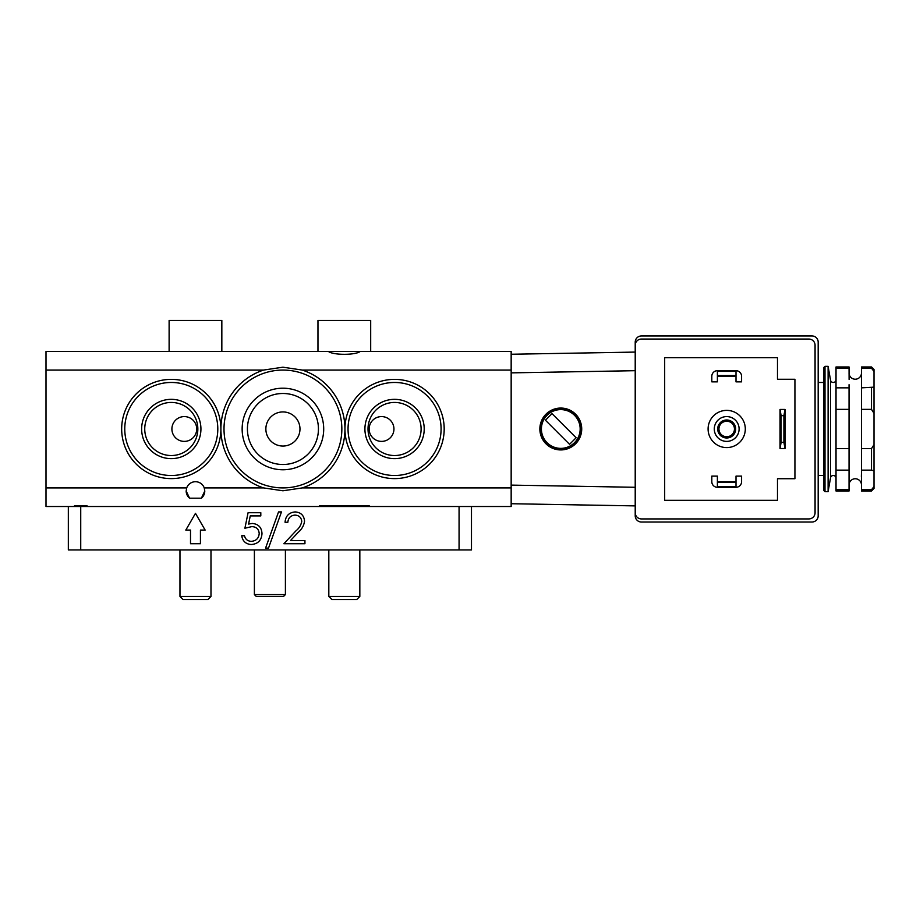 <?xml version="1.0" encoding="UTF-8"?>
<svg xmlns="http://www.w3.org/2000/svg" width="920" height="920" viewBox="0 0 920 920"><rect width="100%" height="100%" fill="white"/><g stroke="black" fill="none" stroke-linecap="round" stroke-linejoin="round"><path stroke-width="1.38" d="M186.702 487.91L186.173 491.015L189.566 498.191L201.388 498.191L204.78 491.015L204.24 487.91A9.303 9.303 0 0 0 186.702 487.91L46 487.91L46 351.463L328.44 351.463C333.074 355.247 355.546 355.258 360.214 351.463L511.163 351.463L511.163 370.07L302.289 370.07L282.923 367.195L263.557 370.07A62.019 62.019 0 0 0 263.557 487.91L282.923 490.785L302.289 487.91A62.019 62.019 0 0 0 344.954 428.984A49.622 49.622 0 0 0 394.565 478.607A49.622 49.622 0 0 0 444.187 428.984A49.622 49.622 0 0 0 394.565 379.373A49.622 49.622 0 0 0 344.954 428.984A62.019 62.019 0 0 0 302.289 370.07M186.173 491.015A9.303 9.303 0 0 0 189.566 498.191M184.31 416.587A12.408 12.408 0 0 0 171.902 428.984A12.408 12.408 0 0 0 184.31 441.393A12.408 12.408 0 0 0 196.719 428.984A12.408 12.408 0 0 0 184.31 416.587M381.547 416.587A12.408 12.408 0 0 0 369.138 428.984A12.408 12.408 0 0 0 381.547 441.393A12.408 12.408 0 0 0 393.944 428.984A12.408 12.408 0 0 0 381.547 416.587M282.923 411.93A17.054 17.054 0 0 0 265.868 428.984A17.054 17.054 0 0 0 282.923 446.05A17.054 17.054 0 0 0 299.978 428.984A17.054 17.054 0 0 0 282.923 411.93M171.281 458.631A29.647 29.647 0 0 1 141.634 428.984A29.647 29.647 0 0 1 171.281 399.337A29.647 29.647 0 0 1 200.928 428.984A29.647 29.647 0 0 1 171.281 458.631M171.281 402.442A26.542 26.542 0 0 0 144.739 428.984A26.542 26.542 0 0 0 171.281 455.538A26.542 26.542 0 0 0 197.834 428.984A26.542 26.542 0 0 0 171.281 402.442M171.281 379.373A49.622 49.622 0 0 0 121.67 428.984A49.622 49.622 0 0 0 171.281 478.607A49.622 49.622 0 0 0 220.903 428.984A49.622 49.622 0 0 0 171.281 379.373M171.281 382.467A46.517 46.517 0 0 0 124.763 428.984A46.517 46.517 0 0 0 171.281 475.502A46.517 46.517 0 0 0 217.798 428.984A46.517 46.517 0 0 0 171.281 382.467M394.565 458.631A29.647 29.647 0 0 1 364.918 428.984A29.647 29.647 0 0 1 394.565 399.337A29.647 29.647 0 0 1 424.212 428.984A29.647 29.647 0 0 1 394.565 458.631M394.565 402.442A26.542 26.542 0 0 0 368.023 428.984A26.542 26.542 0 0 0 394.565 455.538A26.542 26.542 0 0 0 421.107 428.984A26.542 26.542 0 0 0 394.565 402.442M394.565 382.467A46.517 46.517 0 0 0 348.047 428.984A46.517 46.517 0 0 0 394.565 475.502A46.517 46.517 0 0 0 441.082 428.984A46.517 46.517 0 0 0 394.565 382.467M282.923 469.763A40.779 40.779 0 0 1 242.144 428.984A40.779 40.779 0 0 1 282.923 388.205A40.779 40.779 0 0 1 323.702 428.984A40.779 40.779 0 0 1 282.923 469.763M282.923 393.484A35.512 35.512 0 0 0 247.422 428.984A35.512 35.512 0 0 0 282.923 464.496A35.512 35.512 0 0 0 318.435 428.984A35.512 35.512 0 0 0 282.923 393.484M282.923 370.07A58.926 58.926 0 0 0 224.008 428.984A58.926 58.926 0 0 0 282.923 487.91A58.926 58.926 0 0 0 341.849 428.984A58.926 58.926 0 0 0 282.923 370.07M80.73 506.517L80.73 549.93L459.068 549.93L459.068 506.517L68.333 506.517L68.333 549.93L68.333 506.517L46 506.517L46 487.91M459.068 506.517L511.163 506.517L471.477 506.517L471.477 549.93L459.068 549.93M302.289 487.91L511.163 487.91L511.163 370.07M511.163 487.91L511.163 506.517M511.163 351.463L441.703 351.463M429.295 351.463L396.428 351.463M384.019 351.463L370.691 351.463L370.691 320.447L317.964 320.447L317.964 351.463L221.835 351.463L221.835 320.447L169.119 320.447L169.119 351.463M201.388 498.191A9.303 9.303 0 0 0 204.78 491.015M356.442 505.586L332.223 505.586M560.786 408.365A20.619 20.619 0 0 1 581.405 428.984A20.619 20.619 0 0 1 560.786 449.615A20.619 20.619 0 0 1 540.166 428.984A20.619 20.619 0 0 1 560.786 408.365A20.619 20.619 0 0 0 540.166 428.984A20.619 20.619 0 0 0 560.786 449.615M545.433 420.221L569.56 444.337L576.139 437.759L552.011 413.643L545.433 420.221M560.786 408.054A20.93 20.93 0 0 0 539.856 428.984A20.93 20.93 0 0 0 560.786 449.926A20.93 20.93 0 0 0 581.716 428.984A20.93 20.93 0 0 0 560.786 408.054M635.214 356.419L635.214 501.549M511.163 354.246L635.214 352.084L635.214 370.691L511.163 372.864M511.163 485.116L635.214 487.289L635.214 505.897L511.163 503.723M319.516 505.586L369.138 505.586M74.531 506.517L74.531 505.586L86.94 505.586L86.94 506.517M80.73 549.93L68.333 549.93M248.078 512.716L260.808 512.716L260.808 515.901L250.251 515.901L248.584 524.055L252.241 523.457C258.393 523.997 261.648 527.378 261.993 533.6C261.51 540.373 257.911 544.019 251.183 544.525C245.789 544.088 242.627 541.178 241.718 535.773L244.501 535.773C245.387 539.316 247.664 541.167 251.344 541.339C256.162 540.914 258.784 538.292 259.21 533.485C258.773 529.034 256.277 526.757 251.735 526.631L244.904 528.229L248.078 512.716M278.541 511.922L281.474 511.922L268.502 548.101L265.581 548.101L278.541 511.922M295.032 515.108C290.662 515.464 288.27 517.845 287.845 522.261L285.062 522.261C285.568 515.971 288.938 512.52 295.171 511.922C300.886 512.348 304.014 515.418 304.543 521.145C303.922 525.573 301.829 529.276 298.264 532.266L290.502 540.546L304.934 540.546L304.934 543.731L283.866 543.731L295.895 530.897C299.058 528.356 301.012 525.182 301.76 521.387C301.266 517.466 299.023 515.372 295.032 515.108M205.137 530.081L195.477 513.337L185.805 530.081L190.509 530.081L190.509 543.731L200.433 543.731L200.433 530.081L205.137 530.081M359.835 596.447L356.73 599.553L331.924 599.553L328.82 596.447L359.835 596.447L359.835 549.93M328.82 596.447L328.82 549.93M317.964 351.463L370.691 351.463M210.979 596.447L207.874 599.553L183.068 599.553L179.964 596.447L210.979 596.447L210.979 549.93M179.964 596.447L179.964 549.93M849.102 379.442L849.045 366.965L836.027 366.965L836.027 491.015L849.045 491.015L849.045 384.721M849.045 484.966A6.198 6.198 0 0 1 855.255 478.756A6.198 6.198 0 0 1 861.453 484.966M849.045 373.014A6.198 6.198 0 0 0 855.255 379.212A6.198 6.198 0 0 0 861.453 373.014M830.541 477.791L830.541 380.19L828.103 366.344L824.998 366.344L823.756 367.586L823.756 490.394L824.998 491.636L828.103 491.636L830.541 477.791A2.76 2.76 0 0 1 833.267 475.502A2.76 2.76 0 0 1 836.027 478.262M830.541 380.19A2.76 2.76 0 0 0 833.267 382.467A2.76 2.76 0 0 0 836.027 379.707M874 371.416L874 369.483L871.493 366.965L871.493 368.218L874 371.416L874 387.147L861.453 387.849L861.453 491.015L871.493 491.015L871.493 489.75L874 486.553L874 470.833L871.493 470.131L871.493 448.615L874 444.716L874 413.264L871.493 409.365L871.493 387.849M861.453 489.75L871.493 489.75M871.493 366.965L861.453 366.965L861.453 387.849M836.027 489.75L849.045 489.75M823.756 475.502L818.179 475.502M823.756 382.467L818.179 382.467M824.998 491.636L824.998 366.344M828.103 491.636L828.103 366.344M836.027 387.849L849.045 387.849M836.027 409.365L849.045 409.365M836.027 368.218L849.045 368.218M836.027 448.615L849.045 448.615M836.027 470.131L849.045 470.131M861.361 476.525L861.453 473.259M861.453 368.218L871.493 368.218M861.453 470.131L871.493 470.131M861.453 409.365L871.493 409.365M861.453 448.615L871.493 448.615M874 470.833L874 444.716M871.493 491.015L874 488.497L874 486.553M874 413.264L874 387.147M283.544 596.447L256.255 596.447L254.391 594.584L285.407 594.584L283.544 596.447M254.391 549.93L254.391 594.584M285.407 549.93L285.407 594.584M726.696 437.978A8.993 8.993 0 0 1 717.703 428.984A8.993 8.993 0 0 1 726.696 419.991A8.993 8.993 0 0 1 735.689 428.984A8.993 8.993 0 0 1 726.696 437.978M726.696 421.233A7.751 7.751 0 0 0 718.945 428.984A7.751 7.751 0 0 0 726.696 436.747A7.751 7.751 0 0 0 734.447 428.984A7.751 7.751 0 0 0 726.696 421.233M726.696 441.393A12.408 12.408 0 0 0 739.105 428.984A12.408 12.408 0 0 0 726.696 416.587A12.408 12.408 0 0 0 714.288 428.984A12.408 12.408 0 0 0 726.696 441.393M726.696 410.377A18.607 18.607 0 0 0 708.089 428.984A18.607 18.607 0 0 0 726.696 447.591A18.607 18.607 0 0 0 745.303 428.984A18.607 18.607 0 0 0 726.696 410.377M635.214 487.289L635.214 515.821A6.198 6.198 0 0 0 641.412 522.019L811.981 522.019A6.198 6.198 0 0 0 818.179 515.821L818.179 342.159A6.198 6.198 0 0 0 811.981 335.949L641.412 335.949A6.198 6.198 0 0 0 635.214 342.159L635.214 370.691M717.393 481.712L736 481.712L736 476.123L741.577 476.123L741.577 481.712A5.577 5.577 0 0 1 736 487.289L717.393 487.289A5.577 5.577 0 0 1 711.815 481.712L711.815 476.123L717.393 476.123L717.393 487.289M717.393 370.691A5.577 5.577 0 0 0 711.815 376.268L711.815 381.846L717.393 381.846L717.393 376.268L736 376.268L736 381.846L741.577 381.846L741.577 376.268A5.577 5.577 0 0 0 736 370.691L717.393 370.691L717.393 371.392L736 371.392L736 370.691M777.481 500.319L777.481 478.71L794.926 478.71L794.926 379.258L777.481 379.258L777.481 357.661L664.677 357.661L664.677 500.319L777.481 500.319M635.214 345.253A6.198 6.198 0 0 1 641.412 339.054L808.875 339.054A6.198 6.198 0 0 1 815.074 345.253L815.074 512.716A6.198 6.198 0 0 1 808.875 518.926L641.412 518.926A6.198 6.198 0 0 1 635.214 512.716M717.393 376.268L717.393 375.567L736 375.567L736 371.392M736 376.268L736 375.567M717.393 375.567L717.393 371.392M736 481.712L736 487.289M717.393 482.413L736 482.413M717.393 486.588L736 486.588M780.033 409.446L780.033 448.523L781.126 442.324L781.126 415.656L780.033 409.446L785.001 409.446L783.909 415.656L783.909 442.324L785.001 448.523L785.001 409.446M780.033 448.523L785.001 448.523M781.126 442.324L783.909 442.324M781.126 415.656L783.909 415.656M204.24 487.91L263.557 487.91M263.557 370.07L46 370.07M560.786 409.607A19.378 19.378 0 0 1 580.163 428.984A19.378 19.378 0 0 1 560.786 448.373A19.378 19.378 0 0 1 541.409 428.984A19.378 19.378 0 0 1 560.786 409.607"/></g></svg>

